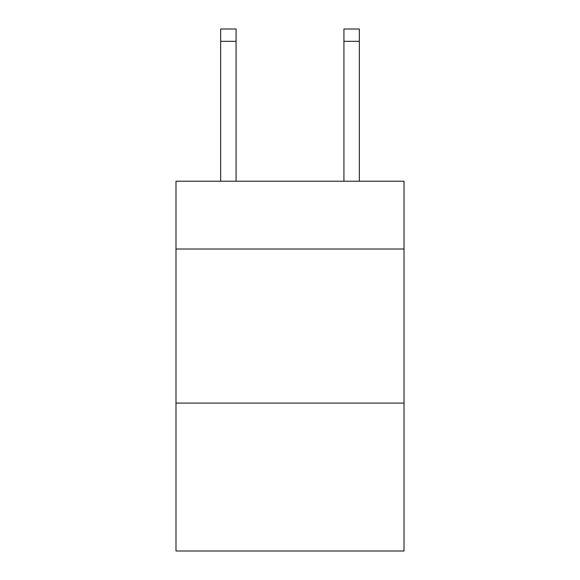 <?xml version="1.0" encoding="UTF-8"?>
<svg xmlns="http://www.w3.org/2000/svg" width="580" height="580" viewBox="0 0 580 580"><rect width="100%" height="100%" fill="white"/><g stroke="black" fill="none" stroke-linecap="round" stroke-linejoin="round"><path stroke-width="0.87" d="M404.013 249.016L404.013 181.221L175.987 181.221L175.987 249.016L404.013 249.016L404.013 551L175.987 551L175.987 249.016M404.013 403.093L175.987 403.093M236.075 181.221L236.075 41.325L220.668 41.325L220.668 29L236.075 29L236.075 41.325M220.668 181.221L220.668 41.325M359.332 181.221L359.332 29L343.925 29L343.925 181.221M343.925 41.325L359.332 41.325"/></g></svg>
